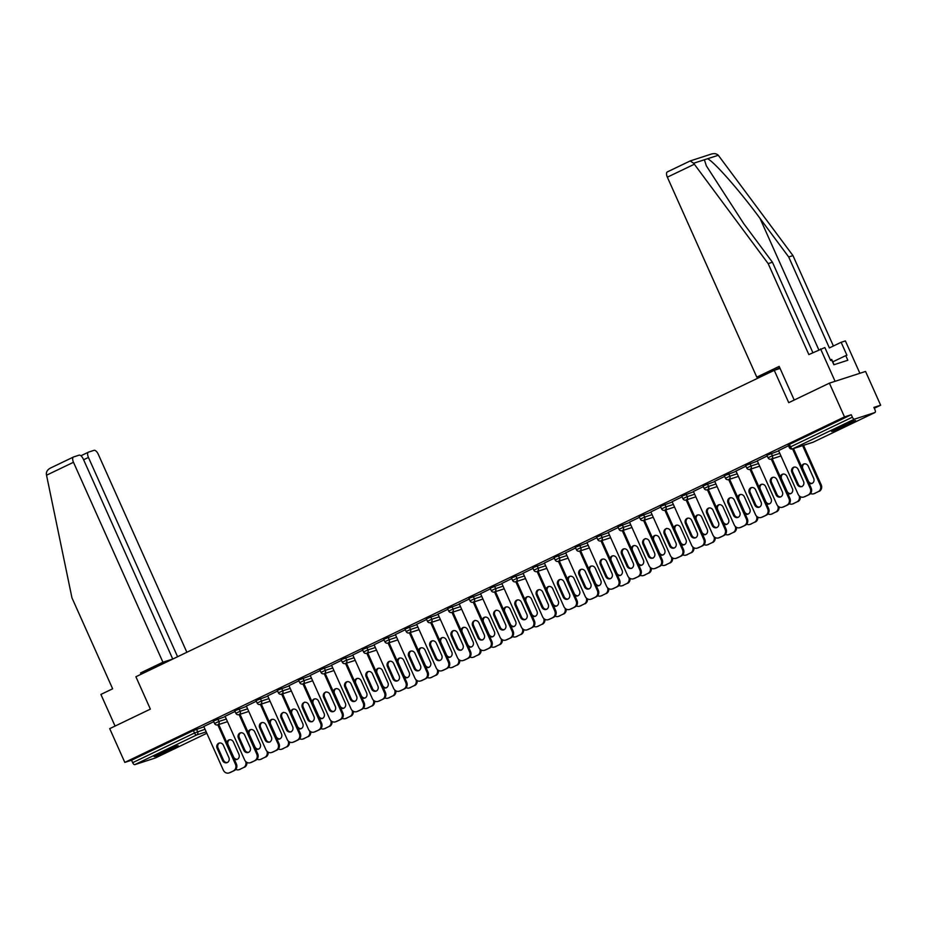 <?xml version="1.0" encoding="UTF-8"?>
<svg xmlns="http://www.w3.org/2000/svg" width="927" height="927" viewBox="0 0 927 927"><rect width="100%" height="100%" fill="white"/><g stroke="black" fill="none" stroke-linecap="round" stroke-linejoin="round"><path stroke-width="1.39" d="M171.819 749.352A13.187 0.707 155.9 0 0 178.216 745.795A13.187 0.707 155.9 0 0 160.533 753.002A13.187 0.707 155.9 0 0 154.137 756.571A13.187 0.707 155.9 0 0 171.819 749.352M849.202 424.172A13.187 0.707 155.9 0 0 855.598 420.603A13.187 0.707 155.9 0 0 837.927 427.822A13.187 0.707 155.9 0 0 831.519 431.379A13.187 0.707 155.9 0 0 849.202 424.172M155.377 757.962A2.538 1.136 -115.6 0 1 155.319 757.996A2.538 1.136 -115.6 0 1 155.261 758.019L134.797 764.648A2.538 1.136 -115.6 0 1 132.677 762.678L131.576 760.221L124.809 762.4L109.71 728.645L150.371 709.12L135.898 676.745L774.254 370.302L788.738 402.666L829.398 383.152L865.551 371.449L880.65 405.215L873.894 407.405L874.995 409.861A2.538 1.136 64.4 0 1 875.007 412.503L813.188 442.179A2.538 1.136 64.4 0 0 813.246 442.144M874.277 408.274L880.65 405.215M780.071 368.413L774.254 370.302M854.485 419.155L792.666 448.83A2.538 1.136 64.4 0 1 790.546 446.86L789.317 447.544L788.217 445.087L789.445 444.404L790.546 446.86L852.365 417.185A2.538 1.136 64.4 0 0 854.485 419.155L874.937 412.527A2.538 1.136 64.4 0 0 875.007 412.503M789.445 444.404L851.264 414.728L844.497 416.907L829.398 383.152M852.365 417.185L851.264 414.728M124.809 762.4L844.497 416.907M788.506 445.748L778.576 450.592M217.81 718.993L218.911 721.449L214.554 723.477L213.442 721.009L225.226 716.594M131.576 760.221L193.395 730.546L203.94 726.803M235.029 711.449L225.099 716.304M260.383 698.552L261.484 701.021L257.127 703.037L256.026 700.569L267.799 696.154M277.613 691.021L267.671 695.864M302.955 678.112L304.068 680.58L299.699 682.596L298.598 680.128L310.371 675.713M320.186 670.58L310.244 675.424M345.539 657.672L346.64 660.14L342.272 662.156L341.171 659.688L352.944 655.273M362.758 650.14L352.816 654.983M388.112 637.231L389.213 639.7L384.856 641.716L383.743 639.248L395.528 634.833M405.331 629.7L395.4 634.543M430.684 616.791L431.785 619.259L427.428 621.275L426.327 618.807L438.1 614.392M447.915 609.259L437.973 614.103M473.257 596.351L474.369 598.819L470.001 600.835L468.9 598.378L480.673 593.952M490.487 588.819L480.545 593.662M515.841 575.922L516.942 578.378L512.573 580.406L511.472 577.938L523.245 573.512M533.06 568.378L523.118 573.234M558.413 555.482L559.514 557.95L555.157 559.966L554.045 557.498L565.829 553.083M575.632 547.95L565.702 552.793M600.986 535.041L602.087 537.509L597.73 539.526L596.629 537.057L608.402 532.643M618.205 527.509L608.274 532.353M643.558 514.601L644.671 517.069L640.302 519.085L639.201 516.617L650.974 512.202M660.789 507.069L650.847 511.913M686.142 494.161L687.243 496.629L682.875 498.645L681.774 496.177L693.547 491.762M703.361 486.629L693.419 491.472M728.715 473.72L729.816 476.188L725.447 478.205L724.346 475.736L736.131 471.322M745.934 466.188L735.992 471.032M771.287 453.28L772.388 455.748L768.031 457.764L766.93 455.308L778.703 450.881M767.22 455.968L757.289 460.812M750.001 463.5L751.102 465.968L746.745 467.984L745.632 465.516L757.417 461.101M724.647 476.408L714.705 481.252M707.428 483.94L708.529 486.408L704.161 488.425L703.06 485.957L714.844 481.542M682.075 496.849L672.133 501.692M664.844 504.381L665.957 506.849L661.588 508.865L660.487 506.397L672.26 501.982M639.503 517.289L629.56 522.133M622.272 524.821L623.373 527.289L619.016 529.305L617.915 526.837L629.688 522.422M596.918 537.73L586.988 542.573M579.699 545.261L580.8 547.73L576.443 549.746L575.331 547.278L587.115 542.863M554.346 558.158L544.404 563.013M537.127 565.702L538.228 568.158L533.859 570.186L532.758 567.718L544.543 563.303M511.774 578.599L501.831 583.442M494.543 586.131L495.655 588.599L491.287 590.626L490.186 588.158L501.959 583.732M469.201 599.039L459.259 603.883M451.97 606.571L453.071 609.039L448.714 611.055L447.614 608.599L459.386 604.172M426.617 619.479L416.687 624.323M409.398 627.011L410.499 629.479L406.142 631.496L405.029 629.027L416.814 624.613M384.045 639.92L374.102 644.763M366.825 647.452L367.926 649.92L363.558 651.936L362.457 649.468L374.241 645.053M341.472 660.36L331.53 665.204M324.241 667.892L325.354 670.36L320.985 672.376L319.885 669.908L331.657 665.493M298.9 680.8L288.957 685.644M281.669 688.332L282.77 690.8L278.413 692.817L277.312 690.348L289.085 685.934M256.315 701.241L246.385 706.084M239.096 708.773L240.197 711.229L235.84 713.257L234.74 710.789L246.512 706.374M213.743 721.669L203.813 726.513M802.133 486.594A3.893 3.476 72.1 0 1 798.286 484.288L792.828 472.11A3.893 3.476 72.1 0 1 794.323 467.092M793.5 448.575L811.148 488.031A5.075 4.531 72.1 0 1 809.12 494.624L805.169 496.524A5.075 4.531 72.1 0 1 804.659 496.721L803.721 497.034A5.075 4.531 -107.9 0 0 804.23 496.826L805.169 496.524M803.721 497.034A5.075 4.531 -107.9 0 1 798.066 494.172L778.541 450.534M792.562 448.877L810.21 488.332L811.148 488.031M809.12 494.624L804.23 496.826M797.347 484.589L791.89 472.411A3.893 3.476 72.1 0 1 798.17 469.398L803.616 481.577A3.893 3.476 72.1 0 1 797.347 484.589L798.286 484.288M808.182 494.925A5.075 4.531 -107.9 0 0 810.21 488.332M808.97 483.164A3.893 3.476 -107.9 0 0 813.674 478.32L808.217 466.142A3.893 3.476 -107.9 0 0 801.623 466.733M810.546 493.5A5.075 4.531 -107.9 0 0 814.277 493.57L818.228 491.669A5.075 4.531 -107.9 0 0 820.256 485.088L821.195 484.786L803.547 445.319M802.608 445.632L820.256 485.088M814.277 493.57L818.228 491.669M804.369 463.836A3.893 3.476 -107.9 0 0 802.886 468.853L808.332 481.032A3.893 3.476 -107.9 0 0 812.191 483.338M815.215 493.268A5.075 4.531 72.1 0 1 814.706 493.477L813.767 493.778M821.195 484.786A5.075 4.531 72.1 0 1 819.178 491.368M839.595 427.023A13.105 0.707 155.9 0 0 842.573 425.725A13.105 0.707 155.9 0 0 846.965 423.732M834.045 364.705L831.681 359.421L830.395 359.931M162.213 752.214A13.105 0.707 155.9 0 0 169.583 748.912M794.219 400.035L779.167 366.397L756.791 377.138L667.347 177.184A5.075 2.26 -115.6 0 1 667.324 171.912A5.075 2.26 -115.6 0 1 667.452 171.866L690.163 160.95L693.616 163.245L768.17 263.616L808.854 354.577L824.856 347.555L830.65 360.51L831.809 360.139L833.871 364.763L847.834 360.244L845.76 355.62L846.919 355.25L841.125 342.295L829.387 347.926L788.703 256.976L792.967 255.597L718.286 155.261C716.351 153.476 713.802 153.164 710.627 154.334M788.703 256.976L760.001 218.366C739.827 190.881 713.72 161.205 707.521 158.749L704.369 159.768L706.362 165.863L743.732 223.639L772.434 262.237L812.875 352.642M841.125 342.295L845.389 340.916L859.874 373.291L835.076 381.31L820.592 348.934M792.967 255.597L833.408 346.003M756.791 377.138L766.617 373.952L779.781 367.776M768.17 263.616L772.434 262.237M780.024 368.32L779.34 368.656M845.76 355.62L832.77 361.854M690.163 160.95L711.391 154.044M160.522 664.926L172.746 659.051L83.314 459.097A5.075 2.26 64.4 0 0 79.073 455.18L73.581 456.953A5.075 2.26 64.4 0 0 73.453 457.011A5.075 2.26 64.4 0 0 73.476 462.283L46.535 475.215L46.35 473.975C46.315 471.38 47.822 469.34 50.858 467.868L73.337 457.081M46.535 475.215L71.958 597.845L112.642 688.796L100.904 694.427L115.064 726.073M186.86 652.284L98.274 454.265A5.075 2.26 64.4 0 0 94.044 450.337L88.54 452.109A5.075 2.26 64.4 0 0 88.413 452.167A5.075 2.26 64.4 0 0 88.447 457.44L83.604 459.769M177.59 656.733L88.447 457.44M172.746 659.051L162.92 662.226L73.476 462.283M150.417 669.781L140.533 672.967L162.92 662.226M141.113 674.242L140.533 672.967M73.453 457.011L50.858 467.868M780.847 496.814A3.893 3.476 72.1 0 1 777 494.508L771.542 482.33A3.893 3.476 72.1 0 1 773.025 477.312M772.214 458.795L789.862 498.251A5.075 4.531 72.1 0 1 787.834 504.844L783.883 506.745A5.075 4.531 72.1 0 1 783.373 506.942L782.434 507.243A5.075 4.531 -107.9 0 0 782.933 507.046L783.883 506.745M782.434 507.243A5.075 4.531 -107.9 0 1 776.78 504.381L757.255 460.754M771.276 459.097L788.923 498.552L789.862 498.251M787.834 504.844L782.933 507.046M776.05 494.809L770.604 482.631A3.893 3.476 72.1 0 1 776.884 479.618L782.33 491.797A3.893 3.476 72.1 0 1 776.05 494.809L777 494.508M786.896 505.145A5.075 4.531 -107.9 0 0 788.923 498.552M759.561 507.034A3.893 3.476 72.1 0 1 755.702 504.728L750.256 492.538A3.893 3.476 72.1 0 1 751.739 487.521M750.928 469.016L768.576 508.471A5.075 4.531 72.1 0 1 766.548 515.064L762.585 516.965A5.075 4.531 72.1 0 1 762.087 517.162L761.148 517.463A5.075 4.531 -107.9 0 0 761.646 517.266L762.585 516.965M761.148 517.463A5.075 4.531 -107.9 0 1 755.493 514.601L735.968 470.974M749.978 469.317L767.637 508.772L768.576 508.471M766.548 515.064L761.646 517.266M754.763 505.03L749.317 492.851A3.893 3.476 72.1 0 1 755.598 489.838L761.044 502.017A3.893 3.476 72.1 0 1 754.763 505.03L755.702 504.728M765.609 515.366A5.075 4.531 -107.9 0 0 767.637 508.772M738.274 517.254A3.893 3.476 72.1 0 1 734.416 514.937L728.97 502.758A3.893 3.476 72.1 0 1 730.453 497.741M729.63 479.236L747.289 518.691A5.075 4.531 72.1 0 1 745.262 525.285L741.299 527.185A5.075 4.531 72.1 0 1 740.8 527.382L739.85 527.683A5.075 4.531 -107.9 0 0 740.36 527.486L741.299 527.185M739.85 527.683A5.075 4.531 -107.9 0 1 734.196 524.821L714.682 481.194M728.692 479.537L746.339 518.993L747.289 518.691M745.262 525.285L740.36 527.486M733.477 515.25L728.031 503.071A3.893 3.476 72.1 0 1 734.311 500.059L739.758 512.237A3.893 3.476 72.1 0 1 733.477 515.25L734.416 514.937M744.323 525.586A5.075 4.531 -107.9 0 0 746.339 518.993M716.988 527.475A3.893 3.476 72.1 0 1 713.13 525.157L707.683 512.979A3.893 3.476 72.1 0 1 709.167 507.961M708.344 489.456L725.992 528.911A5.075 4.531 72.1 0 1 723.975 535.505L720.012 537.405A5.075 4.531 72.1 0 1 719.503 537.602L718.564 537.903A5.075 4.531 -107.9 0 0 719.074 537.706L720.012 537.405M718.564 537.903A5.075 4.531 -107.9 0 1 712.909 535.041L693.396 491.414M707.405 489.757L725.053 529.213L725.992 528.911M723.975 535.505L719.074 537.706M712.191 525.47L706.745 513.291A3.893 3.476 72.1 0 1 713.025 510.279L718.471 522.457A3.893 3.476 72.1 0 1 712.191 525.47L713.13 525.157M723.037 535.806A5.075 4.531 -107.9 0 0 725.053 529.213M695.702 537.695A3.893 3.476 72.1 0 1 691.843 535.377L686.397 523.199A3.893 3.476 72.1 0 1 687.88 518.181M687.058 499.676L704.705 539.132A5.075 4.531 72.1 0 1 702.689 545.725L698.726 547.614A5.075 4.531 72.1 0 1 698.216 547.822L697.278 548.124A5.075 4.531 -107.9 0 0 697.788 547.927L698.726 547.614M697.278 548.124A5.075 4.531 -107.9 0 1 691.623 545.261L672.11 501.634M686.119 499.977L703.767 539.433L704.705 539.132M702.689 545.725L697.788 547.927M690.905 535.69L685.459 523.512A3.893 3.476 72.1 0 1 691.739 520.487L697.185 532.666A3.893 3.476 72.1 0 1 690.905 535.69L691.843 535.377M701.739 546.026A5.075 4.531 -107.9 0 0 703.767 539.433M787.683 493.384A3.893 3.476 -107.9 0 0 792.376 488.541L786.93 476.362A3.893 3.476 -107.9 0 0 780.337 476.953M789.259 503.72A5.075 4.531 -107.9 0 0 792.991 503.79L796.942 501.889A5.075 4.531 -107.9 0 0 799.155 495.783M792.991 503.79L796.942 501.889M783.083 474.056A3.893 3.476 -107.9 0 0 781.6 479.074L787.046 491.252A3.893 3.476 -107.9 0 0 790.893 493.558M793.929 503.488A5.075 4.531 72.1 0 1 793.419 503.697L792.481 503.998M800.372 496.687A5.075 4.531 72.1 0 1 797.88 501.588M766.397 503.604A3.893 3.476 -107.9 0 0 771.09 498.761L765.644 486.582A3.893 3.476 -107.9 0 0 759.039 487.173M767.973 513.94A5.075 4.531 -107.9 0 0 771.704 514.01L775.656 512.11A5.075 4.531 -107.9 0 0 777.869 505.991M771.704 514.01L775.656 512.11M761.797 484.276A3.893 3.476 -107.9 0 0 760.314 489.294L765.76 501.472A3.893 3.476 -107.9 0 0 769.607 503.778M772.643 513.709A5.075 4.531 72.1 0 1 772.133 513.917L771.194 514.218M779.086 506.907A5.075 4.531 72.1 0 1 776.594 511.808M745.111 513.813A3.893 3.476 -107.9 0 0 749.804 508.981L744.358 496.802A3.893 3.476 -107.9 0 0 737.753 497.393M746.687 524.161A5.075 4.531 -107.9 0 0 750.418 524.23L754.369 522.33A5.075 4.531 -107.9 0 0 756.583 516.212M750.418 524.23L754.369 522.33M740.499 494.497A3.893 3.476 -107.9 0 0 739.016 499.514L744.474 511.692A3.893 3.476 -107.9 0 0 748.321 513.998M751.357 523.929A5.075 4.531 72.1 0 1 750.847 524.126L749.908 524.439M757.799 517.127A5.075 4.531 72.1 0 1 755.308 522.028M723.813 524.033A3.893 3.476 -107.9 0 0 728.518 519.201L723.072 507.023A3.893 3.476 -107.9 0 0 716.467 507.614M725.389 534.381A5.075 4.531 -107.9 0 0 729.12 534.45L733.083 532.55A5.075 4.531 -107.9 0 0 735.296 526.432M729.12 534.45L733.083 532.55M719.213 504.717A3.893 3.476 -107.9 0 0 717.73 509.734L723.176 521.913A3.893 3.476 -107.9 0 0 727.035 524.218M730.07 534.149A5.075 4.531 72.1 0 1 729.561 534.346L728.622 534.659M736.501 527.347A5.075 4.531 72.1 0 1 734.022 532.249M702.527 534.253A3.893 3.476 -107.9 0 0 707.231 529.421L701.785 517.243A3.893 3.476 -107.9 0 0 695.18 517.834M704.103 544.601A5.075 4.531 -107.9 0 0 707.834 544.67L711.797 542.77A5.075 4.531 -107.9 0 0 714.01 536.652M707.834 544.67L711.797 542.77M697.927 514.937A3.893 3.476 -107.9 0 0 696.444 519.954L701.89 532.133A3.893 3.476 -107.9 0 0 705.748 534.439M708.773 544.369A5.075 4.531 72.1 0 1 708.274 544.566L707.336 544.879M715.215 537.567A5.075 4.531 72.1 0 1 712.736 542.469M674.416 547.903A3.893 3.476 72.1 0 1 670.557 545.597L665.111 533.419A3.893 3.476 72.1 0 1 666.594 528.402M665.771 509.896L683.419 549.352A5.075 4.531 72.1 0 1 681.391 555.933L677.44 557.834A5.075 4.531 72.1 0 1 676.93 558.042L675.992 558.344A5.075 4.531 -107.9 0 0 676.501 558.147L677.44 557.834M675.992 558.344A5.075 4.531 -107.9 0 1 670.337 555.482L650.824 511.855M664.833 510.198L682.481 549.653L683.419 549.352M681.391 555.933L676.501 558.147M669.618 545.899L664.172 533.72A3.893 3.476 72.1 0 1 670.441 530.707L675.899 542.886A3.893 3.476 72.1 0 1 669.618 545.899L670.557 545.597M680.453 556.246A5.075 4.531 -107.9 0 0 682.481 549.653M681.241 544.473A3.893 3.476 -107.9 0 0 685.945 539.641L680.499 527.463A3.893 3.476 -107.9 0 0 673.894 528.054M682.817 554.821A5.075 4.531 -107.9 0 0 686.548 554.891L690.511 552.99A5.075 4.531 -107.9 0 0 692.724 546.872M686.548 554.891L690.511 552.99M676.64 525.157A3.893 3.476 -107.9 0 0 675.157 530.174L680.603 542.353A3.893 3.476 -107.9 0 0 684.462 544.659M687.486 554.589A5.075 4.531 72.1 0 1 686.988 554.786L686.038 555.099M693.929 547.787A5.075 4.531 72.1 0 1 691.449 552.689M653.118 558.124A3.893 3.476 72.1 0 1 649.271 555.818L643.825 543.639A3.893 3.476 72.1 0 1 645.308 538.622M644.485 520.117L662.133 559.572A5.075 4.531 72.1 0 1 660.105 566.154L656.154 568.054A5.075 4.531 72.1 0 1 655.644 568.263L654.705 568.564A5.075 4.531 -107.9 0 0 655.215 568.367L656.154 568.054M654.705 568.564A5.075 4.531 -107.9 0 1 649.051 565.702L629.537 522.075M643.547 520.418L661.194 559.873L662.133 559.572M660.105 566.154L655.215 568.367M648.332 556.119L642.886 543.94A3.893 3.476 72.1 0 1 649.155 540.928L654.601 553.106A3.893 3.476 72.1 0 1 648.332 556.119L649.271 555.818M659.167 566.467A5.075 4.531 -107.9 0 0 661.194 559.873M659.954 554.694A3.893 3.476 -107.9 0 0 664.659 549.862L659.213 537.683A3.893 3.476 -107.9 0 0 652.608 538.263M661.53 565.041A5.075 4.531 -107.9 0 0 665.262 565.111L669.224 563.21A5.075 4.531 -107.9 0 0 671.426 557.092M665.262 565.111L669.224 563.21M655.354 535.366A3.893 3.476 -107.9 0 0 653.871 540.395L659.317 552.573A3.893 3.476 -107.9 0 0 663.176 554.879M666.2 564.81A5.075 4.531 72.1 0 1 665.69 565.006L664.752 565.308M672.643 558.008A5.075 4.531 72.1 0 1 670.163 562.909M631.832 568.344A3.893 3.476 72.1 0 1 627.985 566.038L622.538 553.859A3.893 3.476 72.1 0 1 624.022 548.842M623.199 530.337L640.847 569.792A5.075 4.531 72.1 0 1 638.819 576.374L634.868 578.274A5.075 4.531 72.1 0 1 634.358 578.483L633.419 578.784A5.075 4.531 -107.9 0 0 633.929 578.587L634.868 578.274M633.419 578.784A5.075 4.531 -107.9 0 1 627.764 575.922L608.239 532.295M622.26 530.638L639.908 570.093L640.847 569.792M638.819 576.374L633.929 578.587M627.046 566.339L621.588 554.161A3.893 3.476 72.1 0 1 627.869 551.148L633.315 563.326A3.893 3.476 72.1 0 1 627.046 566.339L627.985 566.038M637.88 576.687A5.075 4.531 -107.9 0 0 639.908 570.093M638.668 564.914A3.893 3.476 -107.9 0 0 643.373 560.082L637.915 547.903A3.893 3.476 -107.9 0 0 631.322 548.483M640.244 575.261A5.075 4.531 -107.9 0 0 643.975 575.331L647.927 573.431A5.075 4.531 -107.9 0 0 650.14 567.312M643.975 575.331L647.927 573.431M634.068 545.586A3.893 3.476 -107.9 0 0 632.585 550.603L638.031 562.782A3.893 3.476 -107.9 0 0 641.89 565.099M644.914 575.03A5.075 4.531 72.1 0 1 644.404 575.227L643.465 575.528M651.357 568.228A5.075 4.531 72.1 0 1 648.877 573.129M610.545 578.564A3.893 3.476 72.1 0 1 606.698 576.258L601.241 564.079A3.893 3.476 72.1 0 1 602.724 559.062M601.913 540.545L619.56 580.012A5.075 4.531 72.1 0 1 617.533 586.594L613.581 588.494A5.075 4.531 72.1 0 1 613.071 588.703L612.133 589.004A5.075 4.531 -107.9 0 0 612.631 588.796L613.581 588.494M612.133 589.004A5.075 4.531 -107.9 0 1 606.478 586.142L586.953 542.515M600.974 540.858L618.622 580.314L619.56 580.012M617.533 586.594L612.631 588.796M605.748 576.559L600.302 564.381A3.893 3.476 72.1 0 1 606.582 561.368L612.029 573.546A3.893 3.476 72.1 0 1 605.748 576.559L606.698 576.258M616.594 586.895A5.075 4.531 -107.9 0 0 618.622 580.314M617.382 575.134A3.893 3.476 -107.9 0 0 622.075 570.302L616.629 558.124A3.893 3.476 -107.9 0 0 610.036 558.703M618.958 585.482A5.075 4.531 -107.9 0 0 622.689 585.551L626.64 583.651A5.075 4.531 -107.9 0 0 628.854 577.533M622.689 585.551L626.64 583.651M612.782 555.806A3.893 3.476 -107.9 0 0 611.299 560.823L616.745 573.002A3.893 3.476 -107.9 0 0 620.592 575.319M623.628 585.25A5.075 4.531 72.1 0 1 623.118 585.447L622.179 585.748M630.07 578.448A5.075 4.531 72.1 0 1 627.579 583.35M589.259 588.784A3.893 3.476 72.1 0 1 585.4 586.478L579.954 574.3A3.893 3.476 72.1 0 1 581.438 569.282M580.626 550.765L598.274 590.221A5.075 4.531 72.1 0 1 596.246 596.814L592.283 598.715A5.075 4.531 72.1 0 1 591.785 598.923L590.847 599.224A5.075 4.531 -107.9 0 0 591.345 599.016L592.283 598.715M590.847 599.224A5.075 4.531 -107.9 0 1 585.192 596.362L565.667 552.724M579.676 551.078L597.336 590.534L598.274 590.221M596.246 596.814L591.345 599.016M584.462 586.779L579.016 574.601A3.893 3.476 72.1 0 1 585.296 571.588L590.742 583.767A3.893 3.476 72.1 0 1 584.462 586.779L585.4 586.478M595.308 597.115A5.075 4.531 -107.9 0 0 597.336 590.534M596.096 585.354A3.893 3.476 -107.9 0 0 600.789 580.522L595.343 568.344A3.893 3.476 -107.9 0 0 588.738 568.923M597.672 595.702A5.075 4.531 -107.9 0 0 601.403 595.771L605.354 593.871A5.075 4.531 -107.9 0 0 607.567 587.753M601.403 595.771L605.354 593.871M591.496 566.026A3.893 3.476 -107.9 0 0 590.012 571.044L595.458 583.222A3.893 3.476 -107.9 0 0 599.306 585.54M602.341 595.47A5.075 4.531 72.1 0 1 601.832 595.667L600.893 595.968M608.784 588.668A5.075 4.531 72.1 0 1 606.293 593.57M567.973 599.004A3.893 3.476 72.1 0 1 564.114 596.698L558.668 584.52A3.893 3.476 72.1 0 1 560.151 579.502M559.329 560.986L576.988 600.441A5.075 4.531 72.1 0 1 574.96 607.034L570.997 608.935A5.075 4.531 72.1 0 1 570.499 609.143L569.56 609.445A5.075 4.531 -107.9 0 0 570.059 609.236L570.997 608.935M569.56 609.445A5.075 4.531 -107.9 0 1 563.894 606.582L544.381 562.944M558.39 561.298L576.049 600.754L576.988 600.441M574.96 607.034L570.059 609.236M563.176 597L557.73 584.821A3.893 3.476 72.1 0 1 564.01 581.808L569.456 593.987A3.893 3.476 72.1 0 1 563.176 597L564.114 596.698M574.022 607.336A5.075 4.531 -107.9 0 0 576.049 600.754M574.81 595.574A3.893 3.476 -107.9 0 0 579.502 590.731L574.056 578.552A3.893 3.476 -107.9 0 0 567.451 579.143M576.385 605.91A5.075 4.531 -107.9 0 0 580.117 605.991L584.068 604.091A5.075 4.531 -107.9 0 0 586.281 597.973M580.117 605.991L584.068 604.091M570.198 576.246A3.893 3.476 -107.9 0 0 568.715 581.264L574.172 593.442A3.893 3.476 -107.9 0 0 578.019 595.76M581.055 605.679A5.075 4.531 72.1 0 1 580.545 605.887L579.607 606.188M587.498 598.888A5.075 4.531 72.1 0 1 585.007 603.778M546.687 609.224A3.893 3.476 72.1 0 1 542.828 606.918L537.382 594.74A3.893 3.476 72.1 0 1 538.865 589.723M538.042 571.206L555.702 610.661A5.075 4.531 72.1 0 1 553.674 617.255L549.711 619.155A5.075 4.531 72.1 0 1 549.213 619.352L548.263 619.665A5.075 4.531 -107.9 0 0 548.772 619.456L549.711 619.155M548.263 619.665A5.075 4.531 -107.9 0 1 542.608 616.803L523.095 573.164M537.104 571.507L554.752 610.974L555.702 610.661M553.674 617.255L548.772 619.456M541.889 607.22L536.443 595.041A3.893 3.476 72.1 0 1 542.724 592.029L548.17 604.207A3.893 3.476 72.1 0 1 541.889 607.22L542.828 606.918M552.735 617.556A5.075 4.531 -107.9 0 0 554.752 610.974M553.512 605.794A3.893 3.476 -107.9 0 0 558.216 600.951L552.77 588.772A3.893 3.476 -107.9 0 0 546.165 589.363M555.088 616.131A5.075 4.531 -107.9 0 0 558.819 616.212L562.782 614.311A5.075 4.531 -107.9 0 0 564.995 608.193M558.819 616.212L562.782 614.311M548.911 586.467A3.893 3.476 -107.9 0 0 547.428 591.484L552.886 603.662A3.893 3.476 -107.9 0 0 556.733 605.968M559.769 615.899A5.075 4.531 72.1 0 1 559.259 616.107L558.321 616.409M566.2 609.109A5.075 4.531 72.1 0 1 563.72 613.998M525.4 619.445A3.893 3.476 72.1 0 1 521.542 617.139L516.096 604.96A3.893 3.476 72.1 0 1 517.579 599.943M516.756 581.426L534.404 620.881A5.075 4.531 72.1 0 1 532.388 627.475L528.425 629.375A5.075 4.531 72.1 0 1 527.915 629.572L526.976 629.885A5.075 4.531 -107.9 0 0 527.486 629.676L528.425 629.375M526.976 629.885A5.075 4.531 -107.9 0 1 521.322 627.023L501.808 583.384M515.818 581.727L533.465 621.183L534.404 620.881M532.388 627.475L527.486 629.676M520.603 617.44L515.157 605.261A3.893 3.476 72.1 0 1 521.438 602.249L526.884 614.427A3.893 3.476 72.1 0 1 520.603 617.44L521.542 617.139M531.449 627.776A5.075 4.531 -107.9 0 0 533.465 621.183M532.225 616.015A3.893 3.476 -107.9 0 0 536.93 611.171L531.484 598.993A3.893 3.476 -107.9 0 0 524.879 599.584M533.801 626.351A5.075 4.531 -107.9 0 0 537.533 626.432L541.495 624.531A5.075 4.531 -107.9 0 0 543.709 618.413M537.533 626.432L541.495 624.531M527.625 596.687A3.893 3.476 -107.9 0 0 526.142 601.704L531.588 613.883A3.893 3.476 -107.9 0 0 535.447 616.188M538.471 626.119A5.075 4.531 72.1 0 1 537.973 626.328L537.034 626.629M544.914 619.317A5.075 4.531 72.1 0 1 542.434 624.219M504.114 629.665A3.893 3.476 72.1 0 1 500.256 627.359L494.809 615.18A3.893 3.476 72.1 0 1 496.293 610.163M495.47 591.646L513.118 631.102A5.075 4.531 72.1 0 1 511.101 637.695L507.139 639.595A5.075 4.531 72.1 0 1 506.629 639.792L505.69 640.105A5.075 4.531 -107.9 0 0 506.2 639.897L507.139 639.595M505.69 640.105A5.075 4.531 -107.9 0 1 500.035 637.243L480.522 593.604M494.531 591.947L512.179 631.403L513.118 631.102M511.101 637.695L506.2 639.897M499.317 627.66L493.871 615.482A3.893 3.476 72.1 0 1 500.14 612.469L505.597 624.647A3.893 3.476 72.1 0 1 499.317 627.66L500.256 627.359M510.151 637.996A5.075 4.531 -107.9 0 0 512.179 631.403M510.939 626.235A3.893 3.476 -107.9 0 0 515.644 621.391L510.198 609.213A3.893 3.476 -107.9 0 0 503.593 609.804M512.515 636.571A5.075 4.531 -107.9 0 0 516.246 636.64L520.209 634.752A5.075 4.531 -107.9 0 0 522.422 628.633M516.246 636.64L520.209 634.752M506.339 606.907A3.893 3.476 -107.9 0 0 504.856 611.924L510.302 624.103A3.893 3.476 -107.9 0 0 514.161 626.409M517.185 636.339A5.075 4.531 72.1 0 1 516.687 636.548L515.736 636.849M523.628 629.537A5.075 4.531 72.1 0 1 521.148 634.439M482.816 639.885A3.893 3.476 72.1 0 1 478.969 637.579L473.523 625.401A3.893 3.476 72.1 0 1 475.006 620.383M474.184 601.866L491.831 641.322A5.075 4.531 72.1 0 1 489.804 647.915L485.852 649.815A5.075 4.531 72.1 0 1 485.342 650.012L484.404 650.325A5.075 4.531 -107.9 0 0 484.914 650.117L485.852 649.815M484.404 650.325A5.075 4.531 -107.9 0 1 478.749 647.463L459.236 603.825M473.245 602.168L490.893 641.623L491.831 641.322M489.804 647.915L484.914 650.117M478.031 637.88L472.585 625.702A3.893 3.476 72.1 0 1 478.853 622.689L484.3 634.868A3.893 3.476 72.1 0 1 478.031 637.88L478.969 637.579M488.865 648.216A5.075 4.531 -107.9 0 0 490.893 641.623M489.653 636.455A3.893 3.476 -107.9 0 0 494.358 631.611L488.911 619.433A3.893 3.476 -107.9 0 0 482.307 620.024M491.229 646.791A5.075 4.531 -107.9 0 0 494.96 646.861L498.923 644.96A5.075 4.531 -107.9 0 0 501.125 638.854M494.96 646.861L498.923 644.96M485.053 617.127A3.893 3.476 -107.9 0 0 483.57 622.144L489.016 634.323A3.893 3.476 -107.9 0 0 492.874 636.629M495.899 646.559A5.075 4.531 72.1 0 1 495.389 646.768L494.45 647.069M502.341 639.757A5.075 4.531 72.1 0 1 499.862 644.659M461.53 650.105A3.893 3.476 72.1 0 1 457.683 647.799L452.237 635.621A3.893 3.476 72.1 0 1 453.72 630.592M452.897 612.087L470.545 651.542A5.075 4.531 72.1 0 1 468.517 658.135L464.566 660.036A5.075 4.531 72.1 0 1 464.056 660.233L463.118 660.534A5.075 4.531 -107.9 0 0 463.627 660.337L464.566 660.036M463.118 660.534A5.075 4.531 -107.9 0 1 457.463 657.672L437.938 614.045M451.959 612.388L469.607 651.843L470.545 651.542M468.517 658.135L463.627 660.337M456.744 648.1L451.287 635.922A3.893 3.476 72.1 0 1 457.567 632.909L463.013 645.088A3.893 3.476 72.1 0 1 456.744 648.1L457.683 647.799M467.579 658.437A5.075 4.531 -107.9 0 0 469.607 651.843M468.367 646.675A3.893 3.476 -107.9 0 0 473.071 641.832L467.614 629.653A3.893 3.476 -107.9 0 0 461.02 630.244M469.943 657.011A5.075 4.531 -107.9 0 0 473.674 657.081L477.625 655.18A5.075 4.531 -107.9 0 0 479.838 649.074M473.674 657.081L477.625 655.18M463.767 627.347A3.893 3.476 -107.9 0 0 462.283 632.365L467.729 644.543A3.893 3.476 -107.9 0 0 471.588 646.849M474.612 656.779A5.075 4.531 72.1 0 1 474.103 656.988L473.164 657.289M481.055 649.978A5.075 4.531 72.1 0 1 478.575 654.879M440.244 660.325A3.893 3.476 72.1 0 1 436.397 658.008L430.939 645.829A3.893 3.476 72.1 0 1 432.422 640.812M431.611 622.307L449.259 661.762A5.075 4.531 72.1 0 1 447.231 668.355L443.28 670.256A5.075 4.531 72.1 0 1 442.77 670.453L441.831 670.754A5.075 4.531 -107.9 0 0 442.341 670.557L443.28 670.256M441.831 670.754A5.075 4.531 -107.9 0 1 436.177 667.892L416.652 624.265M430.673 622.608L448.32 662.063L449.259 661.762M447.231 668.355L442.341 670.557M435.447 658.321L430.001 646.142A3.893 3.476 72.1 0 1 436.281 643.129L441.727 655.308A3.893 3.476 72.1 0 1 435.447 658.321L436.397 658.008M446.293 668.657A5.075 4.531 -107.9 0 0 448.32 662.063M447.081 656.895A3.893 3.476 -107.9 0 0 451.785 652.052L446.327 639.873A3.893 3.476 -107.9 0 0 439.734 640.464M448.656 667.231A5.075 4.531 -107.9 0 0 452.388 667.301L456.339 665.401A5.075 4.531 -107.9 0 0 458.552 659.282M452.388 667.301L456.339 665.401M442.48 637.567A3.893 3.476 -107.9 0 0 440.997 642.585L446.443 654.763A3.893 3.476 -107.9 0 0 450.302 657.069M453.326 667A5.075 4.531 72.1 0 1 452.816 667.208L451.878 667.51M459.769 660.198A5.075 4.531 72.1 0 1 457.278 665.099M418.958 670.545A3.893 3.476 72.1 0 1 415.099 668.228L409.653 656.049A3.893 3.476 72.1 0 1 411.136 651.032M410.325 632.527L427.973 671.982A5.075 4.531 72.1 0 1 425.945 678.576L421.994 680.476A5.075 4.531 72.1 0 1 421.484 680.673L420.545 680.974A5.075 4.531 -107.9 0 0 421.043 680.777L421.994 680.476M420.545 680.974A5.075 4.531 -107.9 0 1 414.89 678.112L395.365 634.485M409.386 632.828L427.034 672.284L427.973 671.982M425.945 678.576L421.043 680.777M414.16 668.541L408.714 656.362A3.893 3.476 72.1 0 1 414.995 653.35L420.441 665.528A3.893 3.476 72.1 0 1 414.16 668.541L415.099 668.228M425.006 678.877A5.075 4.531 -107.9 0 0 427.034 672.284M425.794 667.104A3.893 3.476 -107.9 0 0 430.487 662.272L425.041 650.094A3.893 3.476 -107.9 0 0 418.448 650.684M427.37 677.452A5.075 4.531 -107.9 0 0 431.101 677.521L435.053 675.621A5.075 4.531 -107.9 0 0 437.266 669.503M431.101 677.521L435.053 675.621M421.194 647.788A3.893 3.476 -107.9 0 0 419.711 652.805L425.157 664.983A3.893 3.476 -107.9 0 0 429.004 667.289M432.04 677.22A5.075 4.531 72.1 0 1 431.53 677.417L430.591 677.73M438.483 670.418A5.075 4.531 72.1 0 1 435.991 675.319M397.671 680.766A3.893 3.476 72.1 0 1 393.813 678.448L388.367 666.27A3.893 3.476 72.1 0 1 389.85 661.252M389.039 642.747L406.686 682.202A5.075 4.531 72.1 0 1 404.659 688.796L400.696 690.696A5.075 4.531 72.1 0 1 400.197 690.893L399.259 691.194A5.075 4.531 -107.9 0 0 399.757 690.997L400.696 690.696M399.259 691.194A5.075 4.531 -107.9 0 1 393.593 688.332L374.079 644.705M388.089 643.048L405.748 682.504L406.686 682.202M404.659 688.796L399.757 690.997M392.874 678.761L387.428 666.583A3.893 3.476 72.1 0 1 393.708 663.57L399.155 675.748A3.893 3.476 72.1 0 1 392.874 678.761L393.813 678.448M403.72 689.097A5.075 4.531 -107.9 0 0 405.748 682.504M404.508 677.324A3.893 3.476 -107.9 0 0 409.201 672.492L403.755 660.314A3.893 3.476 -107.9 0 0 397.15 660.905M406.084 687.672A5.075 4.531 -107.9 0 0 409.815 687.741L413.766 685.841A5.075 4.531 -107.9 0 0 415.98 679.723M409.815 687.741L413.766 685.841M399.908 658.008A3.893 3.476 -107.9 0 0 398.425 663.025L403.871 675.204A3.893 3.476 -107.9 0 0 407.718 677.51M410.754 687.44A5.075 4.531 72.1 0 1 410.244 687.637L409.305 687.95M417.196 680.638A5.075 4.531 72.1 0 1 414.705 685.54M376.385 690.986A3.893 3.476 72.1 0 1 372.527 688.668L367.08 676.49A3.893 3.476 72.1 0 1 368.564 671.472M367.741 652.967L385.4 692.423A5.075 4.531 72.1 0 1 383.372 699.004L379.41 700.905A5.075 4.531 72.1 0 1 378.911 701.113L377.961 701.415A5.075 4.531 -107.9 0 0 378.471 701.218L379.41 700.905M377.961 701.415A5.075 4.531 -107.9 0 1 372.306 698.552L352.793 654.926M366.802 653.268L384.45 692.724L385.4 692.423M383.372 699.004L378.471 701.218M371.588 688.981L366.142 676.791A3.893 3.476 72.1 0 1 372.422 673.778L377.868 685.957A3.893 3.476 72.1 0 1 371.588 688.981L372.527 688.668M382.434 699.317A5.075 4.531 -107.9 0 0 384.45 692.724M383.21 687.544A3.893 3.476 -107.9 0 0 387.915 682.712L382.469 670.534A3.893 3.476 -107.9 0 0 375.864 671.125M384.798 697.892A5.075 4.531 -107.9 0 0 388.517 697.961L392.48 696.061A5.075 4.531 -107.9 0 0 394.693 689.943M388.517 697.961L392.48 696.061M378.61 668.228A3.893 3.476 -107.9 0 0 377.127 673.245L382.584 685.424A3.893 3.476 -107.9 0 0 386.432 687.73M389.467 697.66A5.075 4.531 72.1 0 1 388.958 697.857L388.019 698.17M395.91 690.858A5.075 4.531 72.1 0 1 393.419 695.76M355.099 701.194A3.893 3.476 72.1 0 1 351.24 698.888L345.794 686.71A3.893 3.476 72.1 0 1 347.277 681.693M346.455 663.187L364.102 702.643A5.075 4.531 72.1 0 1 362.086 709.225L358.123 711.125A5.075 4.531 72.1 0 1 357.613 711.333L356.675 711.635A5.075 4.531 -107.9 0 0 357.185 711.438L358.123 711.125M356.675 711.635A5.075 4.531 -107.9 0 1 351.02 708.773L331.507 665.146M345.516 663.489L363.164 702.944L364.102 702.643M362.086 709.225L357.185 711.438M350.302 699.19L344.856 687.011A3.893 3.476 72.1 0 1 351.136 683.999L356.582 696.177A3.893 3.476 72.1 0 1 350.302 699.19L351.24 698.888M361.148 709.537A5.075 4.531 -107.9 0 0 363.164 702.944M361.924 697.764A3.893 3.476 -107.9 0 0 366.628 692.933L361.182 680.754A3.893 3.476 -107.9 0 0 354.577 681.333M363.5 708.112A5.075 4.531 -107.9 0 0 367.231 708.182L371.194 706.281A5.075 4.531 -107.9 0 0 373.407 700.163M367.231 708.182L371.194 706.281M357.324 678.437A3.893 3.476 -107.9 0 0 355.841 683.466L361.287 695.644A3.893 3.476 -107.9 0 0 365.145 697.95M368.17 707.88A5.075 4.531 72.1 0 1 367.671 708.077L366.733 708.379M374.612 701.079A5.075 4.531 72.1 0 1 372.133 705.98M333.813 711.415A3.893 3.476 72.1 0 1 329.954 709.109L324.508 696.93A3.893 3.476 72.1 0 1 325.991 691.913M325.168 673.408L342.816 712.863A5.075 4.531 72.1 0 1 340.8 719.445L336.837 721.345A5.075 4.531 72.1 0 1 336.327 721.554L335.389 721.855A5.075 4.531 -107.9 0 0 335.898 721.658L336.837 721.345M335.389 721.855A5.075 4.531 -107.9 0 1 329.734 718.993L310.221 675.366M324.23 673.709L341.878 713.164L342.816 712.863M340.8 719.445L335.898 721.658M329.015 709.41L323.569 697.231A3.893 3.476 72.1 0 1 329.838 694.219L335.296 706.397A3.893 3.476 72.1 0 1 329.015 709.41L329.954 709.109M339.85 719.758A5.075 4.531 -107.9 0 0 341.878 713.164M340.638 707.985A3.893 3.476 -107.9 0 0 345.342 703.153L339.896 690.974A3.893 3.476 -107.9 0 0 333.291 691.554M342.214 718.332A5.075 4.531 -107.9 0 0 345.945 718.402L349.908 716.501A5.075 4.531 -107.9 0 0 352.121 710.383M345.945 718.402L349.908 716.501M336.037 688.657A3.893 3.476 -107.9 0 0 334.554 693.674L340 705.853A3.893 3.476 -107.9 0 0 343.859 708.17M346.883 718.101A5.075 4.531 72.1 0 1 346.385 718.298L345.447 718.599M353.326 711.299A5.075 4.531 72.1 0 1 350.846 716.2M312.515 721.635A3.893 3.476 72.1 0 1 308.668 719.329L303.222 707.15A3.893 3.476 72.1 0 1 304.705 702.133M303.882 683.616L321.53 723.083A5.075 4.531 72.1 0 1 319.502 729.665L315.551 731.565A5.075 4.531 72.1 0 1 315.041 731.774L314.102 732.075A5.075 4.531 -107.9 0 0 314.612 731.866L315.551 731.565M314.102 732.075A5.075 4.531 -107.9 0 1 308.448 729.213L288.934 685.586M302.944 683.929L320.591 723.384L321.53 723.083M319.502 729.665L314.612 731.866M307.729 719.63L302.283 707.452A3.893 3.476 72.1 0 1 308.552 704.439L313.998 716.617A3.893 3.476 72.1 0 1 307.729 719.63L308.668 719.329M318.564 729.978A5.075 4.531 -107.9 0 0 320.591 723.384M319.351 718.205A3.893 3.476 -107.9 0 0 324.056 713.373L318.61 701.194A3.893 3.476 -107.9 0 0 312.005 701.774M320.927 728.552A5.075 4.531 -107.9 0 0 324.659 728.622L328.622 726.722A5.075 4.531 -107.9 0 0 330.835 720.603M324.659 728.622L328.622 726.722M314.751 698.877A3.893 3.476 -107.9 0 0 313.268 703.894L318.714 716.073A3.893 3.476 -107.9 0 0 322.573 718.39M325.597 728.321A5.075 4.531 72.1 0 1 325.099 728.518L324.149 728.819M332.04 721.519A5.075 4.531 72.1 0 1 329.56 726.42M291.229 731.855A3.893 3.476 72.1 0 1 287.382 729.549L281.935 717.371A3.893 3.476 72.1 0 1 283.419 712.353M282.596 693.836L300.244 733.292A5.075 4.531 72.1 0 1 298.216 739.885L294.265 741.785A5.075 4.531 72.1 0 1 293.755 741.994L292.816 742.295A5.075 4.531 -107.9 0 0 293.326 742.087L294.265 741.785M292.816 742.295A5.075 4.531 -107.9 0 1 287.161 739.433L267.648 695.795M281.657 694.149L299.305 733.605L300.244 733.292M298.216 739.885L293.326 742.087M286.443 729.85L280.997 717.672A3.893 3.476 72.1 0 1 287.266 714.659L292.712 726.838A3.893 3.476 72.1 0 1 286.443 729.85L287.382 729.549M297.277 740.186A5.075 4.531 -107.9 0 0 299.305 733.605M298.065 728.425A3.893 3.476 -107.9 0 0 302.77 723.593L297.324 711.415A3.893 3.476 -107.9 0 0 290.719 711.994M299.641 738.773A5.075 4.531 -107.9 0 0 303.372 738.842L307.335 736.942A5.075 4.531 -107.9 0 0 309.537 730.824M303.372 738.842L307.335 736.942M293.465 709.097A3.893 3.476 -107.9 0 0 291.982 714.114L297.428 726.293A3.893 3.476 -107.9 0 0 301.287 728.61M304.311 738.541A5.075 4.531 72.1 0 1 303.801 738.738L302.862 739.039M310.754 731.739A5.075 4.531 72.1 0 1 308.274 736.641M269.942 742.075A3.893 3.476 72.1 0 1 266.095 739.769L260.649 727.591A3.893 3.476 72.1 0 1 262.132 722.573M261.31 704.057L278.957 743.512A5.075 4.531 72.1 0 1 276.93 750.105L272.978 752.006A5.075 4.531 72.1 0 1 272.468 752.214L271.53 752.515A5.075 4.531 -107.9 0 0 272.04 752.307L272.978 752.006M271.53 752.515A5.075 4.531 -107.9 0 1 265.875 749.653L246.35 706.015M260.371 704.369L278.019 743.825L278.957 743.512M276.93 750.105L272.04 752.307M265.157 740.07L259.699 727.892A3.893 3.476 72.1 0 1 265.979 724.879L271.426 737.058A3.893 3.476 72.1 0 1 265.157 740.07L266.095 739.769M275.991 750.406A5.075 4.531 -107.9 0 0 278.019 743.825M276.779 738.645A3.893 3.476 -107.9 0 0 281.484 733.802L276.026 721.623A3.893 3.476 -107.9 0 0 269.433 722.214M278.355 748.993A5.075 4.531 -107.9 0 0 282.086 749.062L286.037 747.162A5.075 4.531 -107.9 0 0 288.251 741.044M282.086 749.062L286.037 747.162M272.179 719.317A3.893 3.476 -107.9 0 0 270.696 724.335L276.142 736.513A3.893 3.476 -107.9 0 0 280 738.831M283.025 748.749A5.075 4.531 72.1 0 1 282.515 748.958L281.576 749.259M289.467 741.959A5.075 4.531 72.1 0 1 286.988 746.861M248.656 752.295A3.893 3.476 72.1 0 1 244.809 749.989L239.351 737.811A3.893 3.476 72.1 0 1 240.835 732.793M240.023 714.277L257.671 753.732A5.075 4.531 72.1 0 1 255.643 760.325L251.692 762.226A5.075 4.531 72.1 0 1 251.182 762.434L250.244 762.736A5.075 4.531 -107.9 0 0 250.742 762.527L251.692 762.226M250.244 762.736A5.075 4.531 -107.9 0 1 244.589 759.873L225.064 716.235M239.085 714.59L256.733 754.045L257.671 753.732M255.643 760.325L250.742 762.527M243.859 750.291L238.413 738.112A3.893 3.476 72.1 0 1 244.693 735.099L250.139 747.278A3.893 3.476 72.1 0 1 243.859 750.291L244.809 749.989M254.705 760.627A5.075 4.531 -107.9 0 0 256.733 754.045M255.493 748.865A3.893 3.476 -107.9 0 0 260.186 744.022L254.74 731.843A3.893 3.476 -107.9 0 0 248.146 732.434M257.069 759.201A5.075 4.531 -107.9 0 0 260.8 759.283L264.751 757.382A5.075 4.531 -107.9 0 0 266.964 751.264M260.8 759.283L264.751 757.382M250.893 729.537A3.893 3.476 -107.9 0 0 249.409 734.555L254.855 746.733A3.893 3.476 -107.9 0 0 258.703 749.039M261.738 758.97A5.075 4.531 72.1 0 1 261.229 759.178L260.29 759.48M268.181 752.179A5.075 4.531 72.1 0 1 265.69 757.069M227.37 762.515A3.893 3.476 72.1 0 1 223.511 760.21L218.065 748.031A3.893 3.476 72.1 0 1 219.548 743.014M218.737 724.497L236.385 763.952A5.075 4.531 72.1 0 1 234.357 770.546L230.394 772.446A5.075 4.531 72.1 0 1 229.896 772.643L228.957 772.956A5.075 4.531 -107.9 0 0 229.456 772.747L230.394 772.446M228.957 772.956A5.075 4.531 -107.9 0 1 223.303 770.094L203.778 726.455M217.787 724.798L235.446 764.265L236.385 763.952M234.357 770.546L229.456 772.747M222.573 760.511L217.127 748.332A3.893 3.476 72.1 0 1 223.407 745.32L228.853 757.498A3.893 3.476 72.1 0 1 222.573 760.511L223.511 760.21M233.419 770.847A5.075 4.531 -107.9 0 0 235.446 764.265M234.207 759.086A3.893 3.476 -107.9 0 0 238.899 754.242L233.453 742.063A3.893 3.476 -107.9 0 0 226.848 742.654M235.782 769.422A5.075 4.531 -107.9 0 0 239.514 769.503L243.465 767.602A5.075 4.531 -107.9 0 0 245.678 761.484M239.514 769.503L243.465 767.602M229.606 739.758A3.893 3.476 -107.9 0 0 228.123 744.775L233.569 756.953A3.893 3.476 -107.9 0 0 237.416 759.259M240.452 769.19A5.075 4.531 72.1 0 1 239.942 769.398L239.004 769.7M246.895 762.4A5.075 4.531 72.1 0 1 244.404 767.289M789.317 447.544A2.538 2.538 0 0 0 792.411 448.923A2.538 2.271 72.1 0 0 792.666 448.83L813.13 442.202L874.937 412.527M792.411 448.923L812.875 442.306A2.538 2.271 72.1 0 0 813.13 442.202A2.538 1.136 64.4 0 0 813.188 442.179A2.538 2.538 0 0 1 812.875 442.306A2.538 2.271 72.1 0 1 812.608 442.376M155.261 758.019L206.825 733.269L155.319 757.996M206.2 731.866L196.617 734.972L134.797 764.648M132.677 762.678L194.496 733.002L193.395 730.546M196.524 729.201L197.625 731.67A2.538 2.271 -107.9 0 1 196.617 734.972A2.538 1.136 -115.6 0 1 194.496 733.002L205.041 729.271M768.031 457.764A2.538 2.538 0 0 0 771.125 459.143A2.538 2.271 72.1 0 0 771.38 459.05A2.538 2.271 -107.9 0 0 772.388 455.748L779.804 453.349M746.745 467.984A2.538 2.538 0 0 0 749.839 469.363A2.538 2.271 72.1 0 0 750.094 469.271A2.538 2.271 -107.9 0 0 751.102 465.968L758.518 463.57M725.447 478.205A2.538 2.538 0 0 0 728.552 479.583A2.538 2.271 72.1 0 0 728.807 479.479A2.538 2.271 -107.9 0 0 729.816 476.188L737.232 473.79M704.161 488.425A2.538 2.538 0 0 0 707.266 489.804A2.538 2.271 72.1 0 0 707.51 489.699A2.538 2.271 -107.9 0 0 708.529 486.408L715.945 484.01M682.875 498.645A2.538 2.538 0 0 0 685.98 500.024A2.538 2.271 72.1 0 0 686.223 499.92A2.538 2.271 -107.9 0 0 687.243 496.629L694.659 494.23M661.588 508.865A2.538 2.538 0 0 0 664.682 510.244A2.538 2.271 72.1 0 0 664.937 510.14A2.538 2.271 -107.9 0 0 665.957 506.849L673.373 504.45M640.302 519.085A2.538 2.538 0 0 0 643.396 520.464A2.538 2.271 72.1 0 0 643.651 520.36A2.538 2.271 -107.9 0 0 644.671 517.069L652.075 514.67M619.016 529.305A2.538 2.538 0 0 0 622.11 530.684A2.538 2.271 72.1 0 0 622.365 530.58A2.538 2.271 -107.9 0 0 623.373 527.289L630.789 524.891M597.73 539.526A2.538 2.538 0 0 0 600.823 540.904A2.538 2.271 72.1 0 0 601.078 540.8A2.538 2.271 -107.9 0 0 602.087 537.509L609.502 535.111M576.443 549.746A2.538 2.538 0 0 0 579.537 551.125A2.538 2.271 72.1 0 0 579.792 551.02A2.538 2.271 -107.9 0 0 580.8 547.73L588.216 545.331M555.157 559.966A2.538 2.538 0 0 0 558.251 561.345A2.538 2.271 72.1 0 0 558.506 561.241A2.538 2.271 -107.9 0 0 559.514 557.95L566.93 555.54M533.859 570.186A2.538 2.538 0 0 0 536.965 571.565A2.538 2.271 72.1 0 0 537.22 571.461A2.538 2.271 -107.9 0 0 538.228 568.158L545.644 565.76M512.573 580.406A2.538 2.538 0 0 0 515.679 581.774A2.538 2.271 72.1 0 0 515.922 581.681A2.538 2.271 -107.9 0 0 516.942 578.378L524.358 575.98M491.287 590.626A2.538 2.538 0 0 0 494.381 591.994A2.538 2.271 72.1 0 0 494.636 591.901A2.538 2.271 -107.9 0 0 495.655 588.599L503.071 586.2M470.001 600.835A2.538 2.538 0 0 0 473.094 602.214A2.538 2.271 72.1 0 0 473.349 602.121A2.538 2.271 -107.9 0 0 474.369 598.819L481.773 596.42M448.714 611.055A2.538 2.538 0 0 0 451.808 612.434A2.538 2.271 72.1 0 0 452.063 612.341A2.538 2.271 -107.9 0 0 453.071 609.039L460.487 606.64M427.428 621.275A2.538 2.538 0 0 0 430.522 622.654A2.538 2.271 72.1 0 0 430.777 622.55A2.538 2.271 -107.9 0 0 431.785 619.259L439.201 616.861M406.142 631.496A2.538 2.538 0 0 0 409.236 632.874A2.538 2.271 72.1 0 0 409.491 632.77A2.538 2.271 -107.9 0 0 410.499 629.479L417.915 627.081M384.856 641.716A2.538 2.538 0 0 0 387.95 643.095A2.538 2.271 72.1 0 0 388.204 642.99A2.538 2.271 -107.9 0 0 389.213 639.7L396.629 637.301M363.558 651.936A2.538 2.538 0 0 0 366.663 653.315A2.538 2.271 72.1 0 0 366.918 653.211A2.538 2.271 -107.9 0 0 367.926 649.92L375.342 647.521M342.272 662.156A2.538 2.538 0 0 0 345.377 663.535A2.538 2.271 72.1 0 0 345.62 663.431A2.538 2.271 -107.9 0 0 346.64 660.14L354.056 657.741M320.985 672.376A2.538 2.538 0 0 0 324.079 673.755A2.538 2.271 72.1 0 0 324.334 673.651A2.538 2.271 -107.9 0 0 325.354 670.36L332.77 667.961M299.699 682.596A2.538 2.538 0 0 0 302.793 683.975A2.538 2.271 72.1 0 0 303.048 683.871A2.538 2.271 -107.9 0 0 304.068 680.58L311.472 678.182M278.413 692.817A2.538 2.538 0 0 0 281.507 694.196A2.538 2.271 72.1 0 0 281.762 694.091A2.538 2.271 -107.9 0 0 282.77 690.8L290.186 688.402M257.127 703.037A2.538 2.538 0 0 0 260.22 704.416A2.538 2.271 72.1 0 0 260.475 704.311A2.538 2.271 -107.9 0 0 261.484 701.021L268.9 698.622M235.84 713.257A2.538 2.538 0 0 0 238.934 714.636A2.538 2.271 72.1 0 0 239.189 714.532A2.538 2.271 -107.9 0 0 240.197 711.229L247.613 708.831M214.554 723.477A2.538 2.538 0 0 0 217.648 724.856A2.538 2.271 72.1 0 0 217.903 724.752A2.538 2.271 -107.9 0 0 218.911 721.449L226.327 719.051M791.89 472.411L792.828 472.11M718.286 155.261L707.521 158.749M704.369 159.768L693.616 163.245M694.288 164.253L667.347 177.184M818.796 349.803L760.001 218.366M80.916 455.783L88.297 452.237M770.604 482.631L771.542 482.33M749.317 492.851L750.256 492.538M728.031 503.071L728.97 502.758M706.745 513.291L707.683 512.979M685.459 523.512L686.397 523.199M664.172 533.72L665.111 533.419M642.886 543.94L643.825 543.639M621.588 554.161L622.538 553.859M600.302 564.381L601.241 564.079M579.016 574.601L579.954 574.3M557.73 584.821L558.668 584.52M536.443 595.041L537.382 594.74M515.157 605.261L516.096 604.96M493.871 615.482L494.809 615.18M472.585 625.702L473.523 625.401M451.287 635.922L452.237 635.621M430.001 646.142L430.939 645.829M408.714 656.362L409.653 656.049M387.428 666.583L388.367 666.27M366.142 676.791L367.08 676.49M344.856 687.011L345.794 686.71M323.569 697.231L324.508 696.93M302.283 707.452L303.222 707.15M280.997 717.672L281.935 717.371M259.699 727.892L260.649 727.591M238.413 738.112L239.351 737.811M217.127 748.332L218.065 748.031M771.125 459.143L780.974 455.957M749.839 469.363L759.688 466.177M728.552 479.583L738.402 476.397M707.266 489.804L717.104 486.617M685.98 500.024L695.818 496.837M664.682 510.244L674.532 507.057M643.396 520.464L653.245 517.278M622.11 530.684L631.959 527.498M600.823 540.904L610.673 537.718M579.537 551.125L589.387 547.938M558.251 561.345L568.1 558.158M536.965 571.565L546.814 568.378M515.679 581.774L525.516 578.599M494.381 591.994L504.23 588.807M473.094 602.214L482.944 599.027M451.808 612.434L461.658 609.248M430.522 622.654L440.371 619.468M409.236 632.874L419.085 629.688M387.95 643.095L397.799 639.908M366.663 653.315L376.513 650.128M345.377 663.535L355.215 660.348M324.079 673.755L333.929 670.569M302.793 683.975L312.642 680.789M281.507 694.196L291.356 691.009M260.22 704.416L270.07 701.229M238.934 714.636L248.784 711.449M217.648 724.856L227.497 721.669M690.291 160.892L667.324 171.912M88.413 452.167L80.904 455.771"/></g></svg>
